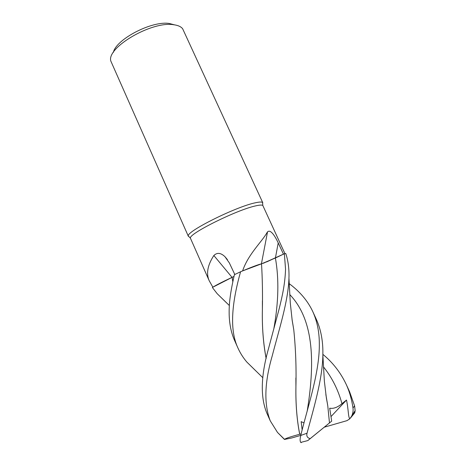 <?xml version="1.0" encoding="UTF-8"?>
<svg xmlns="http://www.w3.org/2000/svg" width="466" height="466" viewBox="0 0 466 466"><rect width="100%" height="100%" fill="white"/><g stroke="black" fill="none" stroke-linecap="round" stroke-linejoin="round"><path stroke-width="0.7" d="M263.546 263.156L284.342 253.749L266.564 261.956M284.924 253.615L262.801 205.454C261.962 204.819 259.568 204.964 255.618 205.885C236.705 209.875 188.456 233.909 190.402 238.143L209.275 280.876C206.007 273.659 207.533 265.201 213.853 255.514C217.127 252.327 220.837 252.741 224.996 256.749L229.342 262.917L234.8 274.48M261.414 263.843L267.525 231.882C270.705 228.777 275.511 237.043 278.219 242.908L283.462 254.162M284.004 251.401L283.864 251.104M262.673 203.834L262.562 202.471C261.7 201.795 259.242 201.912 255.187 202.827C235.749 206.787 186.202 231.544 188.322 235.994L189.278 236.973M262.801 202.774L182.62 28.7C180.901 26.591 177.901 25.269 173.626 24.727C151.712 20.888 106.225 47.724 110.844 61.11L188.392 236.373M174.459 24.838L169.339 23.498C152.015 20.516 115.993 39.284 113.349 52.431M275.389 258.001L261.519 263.826L242.617 270.892C248.168 254.104 262.241 241.522 267.274 232.185M242.617 270.892L250.16 267.787M232.033 277.346L213.853 255.514M233.99 276.396L212.863 287.19L209.275 280.876M232.755 277.02L232.08 277.346C221.729 282.221 215.164 285.617 212.385 287.528L216.364 285.151M255.851 370.907L246.84 362.059C243.176 357.766 240.194 353.047 237.893 347.91C228.899 328.705 232.406 300.972 240.567 271.771L240.607 271.754C251.442 267.146 258.414 264.507 261.525 263.838C258.42 264.507 251.448 267.146 240.607 271.754L242.524 270.932M226.796 303.086L217.203 293.708L212.385 287.528C215.158 285.623 221.723 282.227 232.08 277.346L232.109 277.311M232.796 281.656L232.074 277.328M266.138 358.587C263.267 343.355 262.014 327.132 262.381 309.913C262.696 293.999 262.41 278.639 261.525 263.838L261.519 263.82M264.426 262.824L263.051 263.342M288.996 276.647C289.136 268.119 288.058 260.407 285.769 253.504L284.365 253.737L285.547 269.132C285.023 283.893 282.501 295.357 279.058 309.214L268.515 348.626C260.82 375.782 260.273 397.312 266.878 413.22L270.286 420.897C263.843 404.249 264.467 382.65 272.161 356.106C278.953 329.893 288.25 301.31 288.949 278.219L288.996 276.647M322.886 354.37C332.782 362.513 340.524 372.45 346.116 384.182C349.413 391.347 351.702 399.263 352.983 407.936C353.368 410.645 352.937 413.354 351.684 416.068L349.803 418.835C348.119 416.948 348.516 409.358 346.5 400.032L341.962 403.678C337.535 407.401 333.44 408.903 329.683 408.193L331.687 421.13L310.216 438.599C307.374 437.953 306.308 436.159 307.03 433.211C313.618 408.565 322.455 379.417 322.868 355.261L322.88 350.653C322.676 338.916 320.457 328.396 316.222 319.088L312.832 311.702C317.055 321.121 319.216 331.507 319.315 342.86C319.88 370.686 308.847 403.247 301.455 432.599L300.774 435.454C299.9 438.89 299.894 441.209 300.756 442.409L301.205 442.665L301.391 442.246M289.194 283.654C299.929 291.6 307.805 300.949 312.832 311.702M354.288 412.48L354.731 412.853L355.15 410.598L354.597 405.892L349.587 391.731L346.116 384.182M232.819 281.569L232.109 277.334L232.75 277.025M300.791 435.378L291.856 437.941L284.464 439.444L277.509 432.431L270.286 420.897M349.803 418.829L346.949 420.658L324.371 427.165M301.153 433.858L299.696 434.271C290.615 436.718 285.559 438.413 284.534 439.356L284.464 439.45M299.696 434.271C296.889 419.86 295.625 404.173 295.91 387.211C296.399 367.505 295.683 348.329 293.761 329.683L292.007 319.14M299.737 434.265C296.924 419.983 295.654 404.29 295.922 387.176L295.881 377.955M293.662 329.194L292.095 319.752M303.943 422.86L301.153 421.643L302.131 429.862M240.567 271.771L234.41 274.666C229.534 295.77 228.969 305.871 229.179 315.092C229.522 324.68 231.328 333.155 234.614 340.512L237.893 347.91M325.932 395.005L327.674 405.327M329.474 422.93L327.767 405.77L325.845 394.382M273.763 329.107C278.598 302.457 279.14 278.755 275.389 258.013L284.365 253.737M266.162 358.5C263.284 343.186 262.026 326.981 262.387 309.89L262.405 300.78M350.63 417.833L354.731 412.853M346.5 400.032L331.052 416.54M300.756 442.409L307.857 440.562L331.687 421.13M308.329 440.149L310.216 438.599M275.412 257.989L278.219 242.908M354.597 405.892L352.983 407.936M307.181 411.14C314.544 365.798 315.068 320.87 289.759 294.57M341.962 403.678C338.141 389.733 331.961 377.443 323.421 366.812M307.03 433.211L300.774 435.454M262.801 205.454L262.562 202.471M227.408 259.597L224.996 256.749M190.402 238.143L188.322 235.994M284.534 439.356L277.509 432.425M293.761 329.683L292.205 320.567L290.301 303.121L288.949 278.231M229.33 305.51L217.203 293.708M322.868 355.261L324.388 381.386L326.375 397.964L327.767 405.77M246.84 362.059L262.871 377.757M355.15 410.598L351.684 416.068"/></g></svg>

